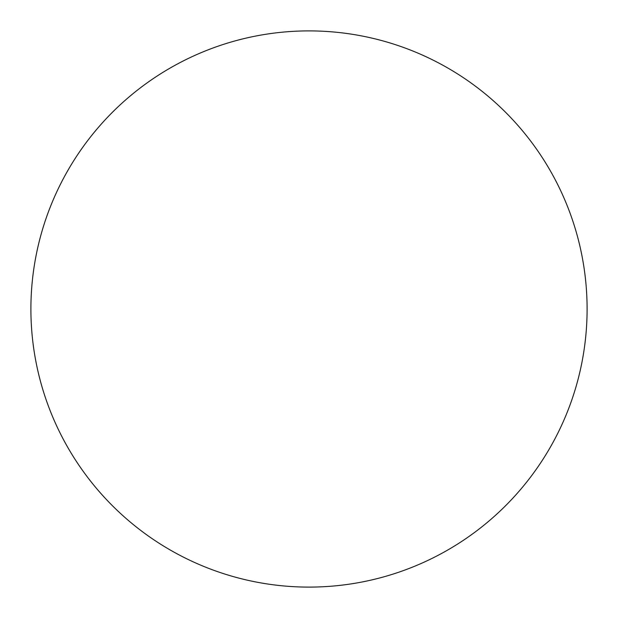<?xml version="1.0" encoding="UTF-8"?>
<svg xmlns="http://www.w3.org/2000/svg" width="618" height="618" viewBox="0 0 618 618"><rect width="100%" height="100%" fill="white"/><g stroke="black" fill="none" stroke-linecap="round" stroke-linejoin="round"><path stroke-width="0.93" d="M309 30.9A278.1 278.1 0 0 0 30.9 309A278.1 278.1 0 0 0 309 587.1A278.1 278.1 0 0 0 587.1 309A278.1 278.1 0 0 0 309 30.9"/></g></svg>
